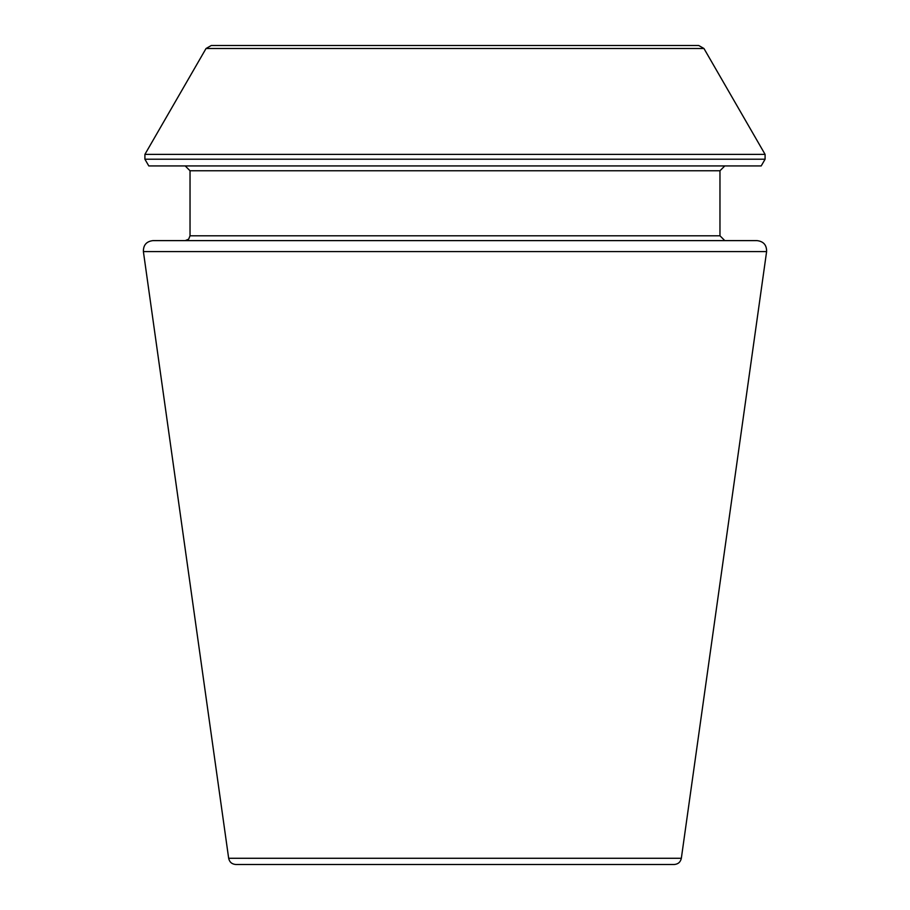 <?xml version="1.0" encoding="UTF-8"?>
<svg xmlns="http://www.w3.org/2000/svg" width="910" height="910" viewBox="0 0 910 910"><rect width="100%" height="100%" fill="white"/><g stroke="black" fill="none" stroke-linecap="round" stroke-linejoin="round"><path stroke-width="1.36" d="M766.607 251.592L681.34 858.278C680.498 862.123 678.109 864.204 674.185 864.5L235.815 864.5C231.845 864.17 229.468 862.088 228.66 858.278L143.393 251.592C143.268 245.063 146.453 241.4 152.937 240.615L757.063 240.615C763.547 241.4 766.732 245.063 766.607 251.592L143.393 251.592M765.094 159.216L761.204 165.938L148.796 165.938L144.906 159.216L144.906 154.393L765.094 154.393L765.094 159.216L144.906 159.216M724.792 240.615L719.969 235.792L719.969 170.762L724.792 165.938M703.965 48.514L206.035 48.514L211.256 45.5L698.743 45.5L703.965 48.514L765.094 154.393M681.34 858.278L228.66 858.278M719.969 170.762L190.031 170.762L185.208 165.938M719.969 235.792L190.031 235.792L190.031 170.762M190.031 235.792L188.643 239.182L185.208 240.615M206.035 48.514L144.906 154.393"/></g></svg>

